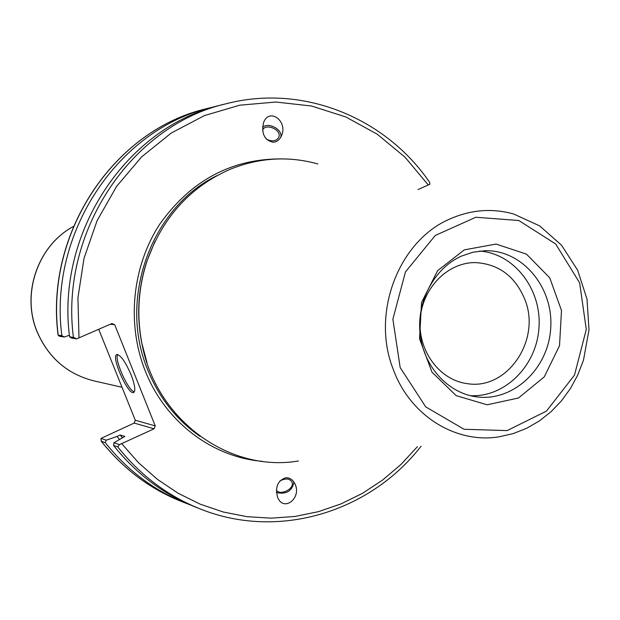 <?xml version="1.0" encoding="UTF-8"?>
<svg xmlns="http://www.w3.org/2000/svg" width="620" height="620" viewBox="0 0 620 620"><rect width="100%" height="100%" fill="white"/><g stroke="black" fill="none" stroke-linecap="round" stroke-linejoin="round"><path stroke-width="0.93" d="M190.255 504.905L181.063 501.332C149.815 488.8 123.241 468.782 101.324 441.277L100.983 438.418L134.176 423.065L154.078 428.792L155.225 425.886L135.284 420.252L134.176 423.065M135.284 420.252L98.719 329.313M525.016 299.886C541.307 340.233 507.09 390.561 467.178 383.625C439.665 380.169 417.919 351.021 420.128 319.773C422.003 288.502 447.361 262.43 475.091 262.586C498.674 263.826 515.321 276.264 525.016 299.886M266.391 139.151C272.157 141.926 276.28 141.314 278.775 137.322C282.115 130.03 266.05 122.752 262.547 129.968M280.744 137.26C283.053 129.743 268.716 121.861 262.531 127.24M273.126 142.244C264.422 140.151 261.229 133.61 263.562 122.605C269.065 107.268 288.075 121.04 281.573 135.571C279.713 139.779 276.9 142.003 273.126 142.244M61.845 335.668L58.102 335.164L59.52 336.288L64.371 337.017L61.845 335.668C48.282 232.647 118.683 128.565 211.35 107.485L216.295 106.307M64.371 337.017L69.394 335.219M119.404 439.332L117.056 436.433L106.206 440.177L100.983 438.418M185.512 503.099C154.062 490.482 127.301 470.324 105.237 442.618L106.206 440.177M122.334 437.611L120.195 434.992L117.056 436.433M154.078 428.792L119.451 444.633L113.902 442.765L124.829 436.464L120.195 434.992M279.891 480.973C285.448 478.074 289.463 478.384 291.942 481.911L292.09 482.306C294.686 488.762 280.201 496.039 276.365 490.195M276.412 492.59C286.386 494.582 292.221 491.063 293.926 482.042M285.882 477.749C289.811 477.609 292.834 479.655 294.965 483.887C302.01 497.868 283.797 512.376 277.69 497.565C274.892 487.157 277.628 480.554 285.882 477.749M418.035 189.542L429.947 184.241L429.552 182.226C385.353 117.645 303.01 83.77 226.161 103.742C131.572 125.24 59.574 231.849 73.424 337.381L69.572 336.807L71.517 338.094L76.671 338.861L111.902 323.539L114.708 324.717L155.225 425.886M147.033 362.84L141.577 342.201C136.447 314.782 138.214 287.812 146.855 261.299L154.953 241.537M73.424 337.381L76.671 338.861M69.572 336.807C55.816 232.113 127.286 126.341 221.239 104.989L226.161 103.742M119.451 444.633L117.746 446.888C140.283 475.246 167.601 495.861 199.71 508.733C278.031 540.57 369.954 512.213 421.081 446.214M464.264 249.876L496.031 244.063L526.496 254.146L549.769 277.869L561.488 310.481L559.519 345.72L544.251 376.898L518.49 398.001L487.095 404.79L456.165 395.645L431.962 372.124L419.531 338.815L421.546 302.513L437.588 270.708L464.264 249.876M298.453 460.978C228.997 472.905 155.302 419.515 141.755 342.682C136.571 314.945 138.353 287.665 147.095 260.849C162.673 217.31 190.317 186.806 230.043 169.33C259.129 157.589 288.401 155.791 317.851 163.936M110.329 324.229L114.708 324.717M199.71 508.733L194.982 506.858C163.099 494.07 135.966 473.603 113.584 445.47L117.746 446.888M101.324 441.277L105.237 442.618M113.902 442.765L113.584 445.47M117.676 354.539C114.072 359.329 128.41 391.336 134.377 391.832M131.06 374.736C134.897 384.865 135.772 390.786 133.688 392.491C128.224 395.645 110.616 356.082 116.816 354.578C120.598 354.942 125.349 361.662 131.06 374.736M461.257 256.169L473.06 252.177L485.251 250.705C522.505 249.829 553.714 287.502 550.7 328.305C548.375 369.14 512.538 402.442 475.711 396.73C447.268 392.638 423.382 365.885 420.065 333.583C416.617 301.304 434.325 268.305 461.257 256.169M479.702 251.054C514.391 253.596 541.733 289.447 538.989 327.538C536.757 365.661 504.982 397.645 470.255 395.653M122.024 387.275L93.76 380.835C67.518 374.147 48.724 357.965 37.37 332.274C21.026 294.213 37.797 245.497 73.424 226.478M199.996 436.317C176.592 419.957 159.216 397.908 147.862 370.194C117.808 299.173 151.086 207.359 217.031 175.584M282.131 158.898C231.841 158.534 191.069 180.265 159.821 224.083C132.122 266.468 126.426 323.671 145.258 370.954C165.183 421.771 212.311 457.265 262.376 461.327M78.996 337.939L77.919 297.887L84.033 258.276L97.108 220.642L116.583 186.411L141.67 156.837L171.352 132.967L204.46 115.583L239.738 105.199L275.9 102.029L311.659 106.043L345.813 116.948L377.27 134.23L405.046 157.209L428.327 185.039M417.438 446.656L400.954 464.473L382.548 480.113L362.46 493.342L340.954 503.928L318.339 511.686L294.919 516.468L271.041 518.157L247.054 516.685L223.347 512.027L200.268 504.2L178.211 493.303L157.542 479.446L138.617 462.838L121.752 443.711M58.218 335.126C44.748 232.903 114.646 129.603 206.708 108.655C114.421 129.689 44.601 233.027 58.102 335.164M393.328 369.559C410.138 415.695 455.824 443.936 499.038 436.829L513.135 433.62L526.667 428.281L539.377 420.933L551.033 411.742L561.433 400.884L570.377 388.593L577.716 375.1L583.466 360.22L589 329.894L587.016 299.15L577.639 270.18L561.472 245.125L539.609 225.874L513.6 213.978C492.396 208.111 471.401 209.676 450.616 218.666C398.838 240.126 370.667 313.139 393.328 369.559M400.179 367.567L392.871 319.192L405.48 271.87L435.271 235.46L475.842 217.256L518.816 220.511L555.721 244.032L579.646 282.867L586.28 329.476L574.5 375.085L546.414 411.137L507.129 430.598L464.062 429.272L425.754 406.898L400.179 367.567M93.76 380.835C67.456 374.124 48.623 357.926 37.278 332.227C20.933 294.159 37.727 245.474 73.439 226.447M281.325 136.152L281.573 135.571M294.733 483.406L294.965 483.887M181.063 501.332C149.738 488.762 123.101 468.704 101.168 441.161M211.35 107.485L206.708 108.655M141.577 342.201L141.755 342.682M146.855 261.299L147.095 260.849"/></g></svg>

